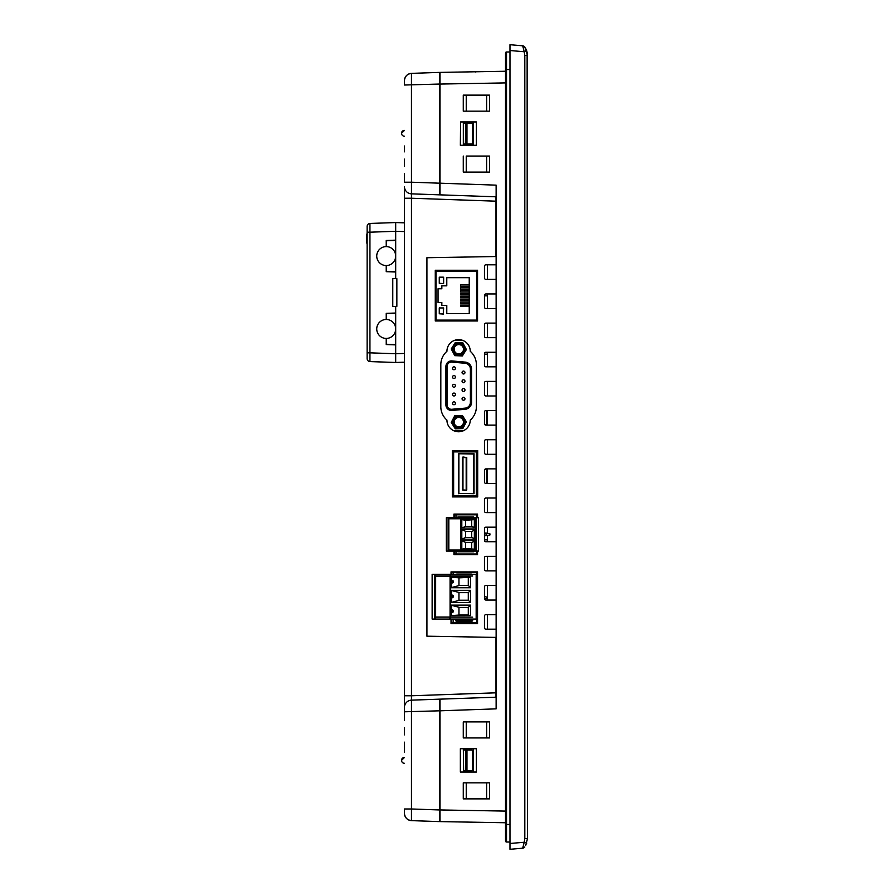 <?xml version="1.0" encoding="UTF-8"?>
<svg xmlns="http://www.w3.org/2000/svg" width="894" height="894" viewBox="0 0 894 894"><rect width="100%" height="100%" fill="white"/><g stroke="black" fill="none" stroke-linecap="round" stroke-linejoin="round"><path stroke-width="1.34" d="M404.434 362.483L395.696 362.483L395.696 344.883L386.219 344.548L386.219 338.435L386.219 344.257L395.696 344.592L395.696 362.483L369.937 361.578A2.917 2.917 0 0 1 367.121 358.673L367.121 226.361A2.917 2.917 0 0 1 369.937 223.455L395.696 222.55L395.696 231.289L395.696 225.813M395.696 240.151L395.696 230.004L395.696 240.441L386.219 240.777L386.219 246.599L386.219 240.486L395.696 240.151M404.434 222.55L395.696 222.55L404.434 222.852M395.696 356.65L395.696 359.22M392.779 306.363L392.779 278.671L392.779 306.363L395.696 306.463L395.696 313.034L386.219 313.369L386.219 319.482L386.219 313.66L395.696 313.325L395.696 306.407L396.858 306.363L396.858 278.671L395.696 278.626L395.696 240.441M392.779 278.671L395.696 278.57L395.696 272L386.219 271.675L386.219 265.552L386.219 271.385L395.696 271.709M369.937 223.455L369.937 232.194L367.121 232.194M395.696 228.383L395.696 231.289L369.937 232.194L369.937 352.839L367.121 352.839M404.434 353.432L395.696 353.745L395.696 355.03L395.696 353.745L369.937 352.839L369.937 361.578M395.696 344.592L395.696 313.325M404.434 231.602L395.696 231.289L395.696 222.55M394.824 278.604L395.696 278.626M395.696 306.407L394.824 306.441M392.779 300.105L392.779 284.929M404.434 362.182L395.696 362.483M436.004 315.269L435.277 315.269M436.004 319.449L435.277 319.471M451.939 270.245L451.939 271.128M443.569 271.128L443.569 270.245M367.121 242.956L366.54 242.956L366.54 234.217L367.121 234.217M376.743 328.958A9.476 9.476 0 0 0 386.219 338.435A9.476 9.476 0 0 0 395.696 328.958A9.476 9.476 0 0 0 386.219 319.482A9.476 9.476 0 0 0 376.743 328.958M376.743 256.075A9.476 9.476 0 0 0 386.219 265.552A9.476 9.476 0 0 0 395.696 256.075A9.476 9.476 0 0 0 386.219 246.599A9.476 9.476 0 0 0 376.743 256.075M404.434 705.724L404.434 188.276M440.004 817.082L439.423 817.094L439.423 821.608L411.463 820.625L411.475 808.981L404.434 808.981L404.434 813.35A7.275 7.275 0 0 0 411.463 820.625L439.423 821.608L439.423 809.953L439.423 817.228L440.004 817.228L439.423 817.228M404.434 683.865L404.434 691.151M404.434 669.282L404.434 676.568M404.434 654.71L404.434 661.996M404.434 640.138L404.434 647.424M404.434 625.554L404.434 632.84M404.434 610.982L404.434 618.268M404.434 596.41L404.434 603.696M404.434 581.826L404.434 589.112M439.423 79.778L440.004 79.767L439.423 79.778L439.423 76.772L440.004 76.772L439.423 76.772L439.423 84.058L439.423 72.392L411.475 73.375A7.275 7.275 0 0 0 404.434 80.639L404.434 85.019L404.434 80.65C404.87 76.37 407.206 73.945 411.475 73.375L439.423 72.392L439.423 76.906L440.004 76.918M439.423 706.551L440.004 706.539L439.423 706.551M466.959 770.796L466.959 749.977L472.367 750.077L472.367 770.695L463.617 770.851L463.327 748.725L473.529 748.725L473.529 772.047L460.354 772.047L460.354 748.725L476.39 748.725L476.39 772.047L460.354 772.047M466.959 749.977L463.617 749.921M466.959 144.023L466.959 123.204L472.367 123.305L472.367 143.923L463.617 144.079L463.327 123.148M466.959 123.204L463.617 123.148M451.023 572.741L451.671 571.892M472.367 450.554L472.367 451.28M463.327 145.275L463.327 121.953L463.327 122.847L472.367 123.003L472.367 143.621M439.423 776.115L440.004 776.126M440.004 776.148L439.423 776.137M463.617 770.851L463.327 748.725M440.004 771.265L439.423 771.276M439.423 749.496L440.004 749.507L439.423 749.496L439.423 744.657L440.004 744.646M439.423 703.544L439.423 710.831L439.423 699.164L439.423 703.544L440.004 703.544L439.423 703.544M440.004 190.456L439.423 190.456L439.423 194.836L439.423 183.181L439.423 190.456M440.004 149.376L439.423 149.365M463.617 144.079L463.327 144.973L473.529 144.973M440.004 144.493L439.423 144.504L439.423 149.041L440.004 149.052M440.004 122.735L439.423 122.724M440.004 117.874L439.423 117.885M472.367 750.077L463.327 749.921M451.671 619.084L451.671 623.599M452.33 453.247L453.057 453.258M452.33 457.661L453.057 457.65M440.004 122.433L439.423 122.422M451.671 320.097L451.671 320.98M505.512 71.252L440.004 72.392L440.004 183.192L496.125 185.147L496.125 708.853L440.004 710.808L440.004 699.142L411.475 700.147L496.125 697.186M496.125 196.814L411.475 193.853L411.475 198.233L495.98 201.184L495.98 256.522L426.93 257.729L426.93 636.193L495.98 637.4L495.98 697.186M495.98 201.184L495.98 196.814M440.004 183.192L440.004 194.858L411.475 193.853L411.475 182.208L404.434 182.208M440.004 814.233L439.423 814.222L440.004 814.233M440.004 809.93L439.423 809.942L439.423 710.819L440.004 710.842M440.004 183.158L439.423 183.169L439.423 84.047L440.004 82.74M439.423 809.953L411.475 808.981L411.475 700.147A7.286 7.286 0 0 0 404.434 707.422L404.434 711.792L439.423 710.819M495.98 692.816L411.475 695.767L411.475 700.147M439.423 183.181L411.475 182.208L411.463 73.375M404.434 752.368L404.434 742.165M411.475 820.625C407.206 820.055 404.87 817.63 404.434 813.35M404.434 198.233L411.475 198.233L411.475 695.767L404.434 695.767M411.475 193.853A7.286 7.286 0 0 1 404.434 186.578M439.423 84.047L404.434 85.019M404.434 763.297A2.917 2.917 0 0 1 401.529 760.381L404.434 757.475A2.917 2.917 0 0 0 401.529 760.381L401.775 759.196A2.917 2.917 0 0 1 402.233 758.481L402.535 758.179A2.917 2.917 0 0 1 403.25 757.721L404.434 757.475M404.434 136.223A2.917 2.917 0 0 1 401.529 133.307L404.434 130.401A2.917 2.917 0 0 0 401.529 133.307L401.775 132.122A2.917 2.917 0 0 1 402.233 131.407L402.535 131.105A2.917 2.917 0 0 1 403.25 130.647L404.434 130.401M404.434 734.879L404.434 727.593L404.434 734.879M404.434 720.296L404.434 713.01L404.434 720.296M404.434 180.99L404.434 173.693L404.434 180.99M404.434 166.407L404.434 159.121L404.434 166.407M404.434 151.835L404.434 146.001L404.434 151.835M473.898 450.554L473.898 451.28M473.038 619.084A10.348 10.348 0 0 1 472.736 619.441L472.736 619.955A1.453 1.453 0 0 1 471.283 621.419L456.99 621.419A1.453 1.453 0 0 1 455.538 619.955L455.538 619.084M453.493 619.084L453.493 622.872L476.815 622.872L476.815 572.618L453.493 572.618L453.493 574.361M456.119 574.361A1.453 1.453 0 0 1 456.99 574.071L471.283 574.071A1.453 1.453 0 0 1 472.155 574.361M471.876 619.084A9.476 9.476 0 0 1 471.864 619.095L471.864 619.955L471.864 619.095L472.736 619.441M472.736 619.955L471.864 619.955A0.581 0.581 0 0 1 471.283 620.548L456.99 620.548A0.581 0.581 0 0 1 456.409 619.955L456.409 619.084M451.895 619.084L451.895 622.872L453.493 622.872M451.895 574.361L451.895 572.618L453.493 572.618M484.459 596.533L487.085 597.158L487.085 598.332L484.503 598.946M435.646 619.084L435.646 617.151L449.85 617.151L449.85 619.084L432.137 619.084L432.137 574.361L450.431 574.361L450.431 576.015L472.669 576.015L450.073 576.116L450.073 617.039L435.635 617.039M435.635 617.151L435.646 574.361M449.85 617.151L472.669 617.151L450.073 617.039M449.85 619.084L476.167 619.084L476.167 574.361L450.431 574.361M470.624 605.126L470.624 615.62L451.504 615.62L451.504 605.126L470.624 605.126L468.288 607.451L458.957 607.451M470.624 590.308L470.624 602.556L451.504 602.556L451.504 590.308L470.624 590.308L468.288 592.644L458.957 592.644M470.624 577.256L470.624 587.749L451.504 587.749L451.504 577.256L470.624 577.256L458.957 577.837M450.073 576.116L435.635 576.116M458.957 600.22L468.288 600.22L468.288 592.644M458.957 615.027L468.288 615.027L468.288 607.451M458.957 585.414L468.288 585.414L468.288 577.837M449.85 574.361L450.431 576.015M449.85 576.015L435.646 576.015M451.504 590.509L458.957 592.454L458.957 600.422L451.504 602.366M470.624 602.556L468.288 600.22M453.224 596.432A1.352 1.062 -90 0 1 451.504 597.483M451.504 595.382A1.352 1.062 -90 0 1 452.543 595.169A1.397 1.397 0 0 1 453.336 596.32M451.504 596.432L453.336 596.432M451.504 605.316L458.957 607.261L458.957 615.083L451.504 615.564M470.624 615.62L468.288 615.027M453.224 611.239A1.352 1.062 -90 0 1 451.504 612.289M451.504 610.189A1.352 1.062 -90 0 1 452.543 609.987A1.397 1.397 0 0 1 453.336 611.25M451.504 611.239L453.336 611.239M451.504 577.3L458.957 577.781L458.957 585.604L451.504 587.548M470.624 587.749L468.288 585.414M451.504 580.575A1.352 1.062 -90 0 1 453.224 581.625A1.352 1.062 -90 0 1 451.504 582.676M451.504 581.625L453.224 581.625M460.656 517.738L478.424 517.738L478.424 551.062L448.687 551.062L448.106 550.168L448.106 518.632L460.656 518.632L460.656 517.738L448.687 517.738L448.687 550.168L476.089 550.168L476.089 518.632L460.656 518.632M448.687 551.062L446.352 551.062L446.352 517.738L448.687 517.738M460.656 550.022L448.833 550.022L448.833 518.777L460.656 518.777L460.656 550.022L475.943 550.022L475.943 518.777L460.656 518.777M474.345 519.649L474.345 528.097L461.807 528.097L461.807 519.649L474.345 519.649L465.595 520.23L465.595 526.354L472.445 526.354L474.345 528.097M474.345 529.583L474.345 539.205L461.807 539.205L461.807 529.583L474.345 529.583L472.445 531.338L465.595 531.338L461.807 529.583M474.345 540.691L474.345 549.151L461.807 549.151L461.807 540.691L474.345 540.691L472.445 542.446L465.595 542.446L465.595 548.57L474.345 549.151M460.656 551.062L460.656 550.168M471.719 548.57L471.719 542.446M461.807 549.151L465.595 548.57M465.595 542.446L461.807 540.691M461.807 539.205L465.595 537.462L472.445 537.462L474.345 539.205M471.719 537.462L471.719 531.338M465.595 537.462L465.595 531.338M471.719 526.354L471.719 520.23M461.807 528.097L465.595 526.354M465.595 520.23L461.807 519.649M454.375 517.738L454.375 514.821L476.815 514.821L476.815 517.738L476.815 514.095M476.815 554.705L476.815 551.062L476.815 553.978L455.974 553.978L455.974 551.062M473.608 551.062L473.608 551.788L457.873 551.788L457.873 551.062M455.974 514.821L455.974 517.738M457.873 517.738L457.873 517.011L473.608 517.011L473.608 517.738M473.608 551.788L473.027 551.062M473.027 551.207L457.873 551.788M454.375 551.062L454.375 553.978L455.974 553.978M484.459 535.137L486.291 535.137L486.291 533.684L487.185 533.17L484.459 532.958M487.185 533.17L489.934 533.83L489.934 534.992L484.459 535.875M486.291 535.137L487.185 535.651M458.454 517.738L457.873 517.011M458.454 517.592L473.608 517.011M458.89 454.051L458.89 493.41L473.753 493.41L473.753 454.051L458.6 453.761L474.043 453.761L474.043 493.7L458.89 493.41M453.057 496.181L453.057 451.28L476.96 451.28L476.96 496.181L453.057 496.181L453.638 495.6L476.379 495.6L476.379 451.872L453.638 451.872L453.057 451.28M466.176 490.493L462.388 489.912L462.388 457.549L462.969 456.968L466.757 457.549L466.757 489.912L466.176 490.493M466.176 489.912L466.176 457.549L462.969 457.549L462.969 489.912L466.467 490.203M476.96 451.28L476.379 451.872M476.96 496.181L476.379 495.6M463.025 340.502L454.163 340.502M454.163 430.874L463.025 430.874M465.081 363.266L465.182 362.104A6.996 6.996 0 0 1 471.574 369.077L471.574 402.311A6.996 6.996 0 0 1 465.182 409.284L451.939 410.435A5.543 5.543 0 0 1 445.916 404.926L445.916 366.462A5.543 5.543 0 0 1 451.939 360.941L465.182 362.104A6.996 6.996 0 0 1 471.574 369.077L470.4 369.077A5.833 5.833 0 0 0 465.081 363.266L451.839 362.104A4.369 4.369 0 0 0 447.078 366.462L447.078 404.926A4.369 4.369 0 0 0 451.839 409.273L465.081 408.122A5.833 5.833 0 0 0 470.4 402.311L470.4 369.077M465.718 421.867L462.042 416.023L455.135 416.291L451.928 422.404L455.605 428.237L462.5 427.969L466.389 421.845L462.857 428.539L455.292 428.829L451.246 422.426L454.778 415.721L462.354 415.431L466.389 421.845M454.152 422.136A4.66 4.66 0 0 0 461.148 426.17A4.66 4.66 0 0 0 461.148 418.09A4.66 4.66 0 0 0 454.152 422.136M462.5 427.969L462.857 428.539M455.292 428.829L455.605 428.237M451.246 422.426L451.928 422.404M454.778 415.721L455.135 416.291M462.042 416.023L462.354 415.431M455.605 343.151L451.928 348.984L455.135 355.086L462.042 355.354L465.718 349.52L462.5 343.419L455.605 343.151L455.292 342.547L462.857 342.849L466.389 349.543L462.354 355.957L454.778 355.656L451.246 348.962L455.292 342.547M454.152 349.252A4.66 4.66 0 0 0 458.823 353.912A4.66 4.66 0 0 0 463.483 349.252A4.66 4.66 0 0 0 458.823 344.592A4.66 4.66 0 0 0 454.152 349.252M466.389 349.543L465.718 349.52M462.5 343.419L462.857 342.849M462.354 355.957L462.042 355.354M451.928 348.984L451.246 348.962M454.778 355.656L455.135 355.086M470.4 402.311L471.574 402.311A6.996 6.996 0 0 1 465.182 409.284L465.081 408.122M455.437 403.261A1.453 1.453 0 0 1 453.973 404.725A1.453 1.453 0 0 1 452.52 403.261A1.453 1.453 0 0 1 453.973 401.808A1.453 1.453 0 0 1 455.437 403.261M455.437 394.511A1.453 1.453 0 0 1 453.973 395.975A1.453 1.453 0 0 1 452.52 394.511A1.453 1.453 0 0 1 453.973 393.058A1.453 1.453 0 0 1 455.437 394.511M455.437 385.772A1.453 1.453 0 0 1 453.973 387.225A1.453 1.453 0 0 1 452.52 385.772A1.453 1.453 0 0 1 453.973 384.308A1.453 1.453 0 0 1 455.437 385.772M455.437 377.022A1.453 1.453 0 0 1 453.973 378.486A1.453 1.453 0 0 1 452.52 377.022A1.453 1.453 0 0 1 453.973 375.569A1.453 1.453 0 0 1 455.437 377.022M464.969 372.53A1.453 1.453 0 0 1 463.517 373.983A1.453 1.453 0 0 1 462.053 372.53A1.453 1.453 0 0 1 463.517 371.066A1.453 1.453 0 0 1 464.969 372.53M455.437 368.283A1.453 1.453 0 0 1 453.973 369.736A1.453 1.453 0 0 1 452.52 368.283A1.453 1.453 0 0 1 453.973 366.819A1.453 1.453 0 0 1 455.437 368.283M464.969 381.269A1.453 1.453 0 0 1 463.517 382.733A1.453 1.453 0 0 1 462.053 381.269A1.453 1.453 0 0 1 463.517 379.816A1.453 1.453 0 0 1 464.969 381.269M464.969 390.019A1.453 1.453 0 0 1 463.517 391.471A1.453 1.453 0 0 1 462.053 390.019A1.453 1.453 0 0 1 463.517 388.566A1.453 1.453 0 0 1 464.969 390.019M464.969 398.769A1.453 1.453 0 0 1 463.517 400.221A1.453 1.453 0 0 1 462.053 398.769A1.453 1.453 0 0 1 463.517 397.305A1.453 1.453 0 0 1 464.969 398.769M443.346 277.174L439.557 277.174L439.557 283.577L443.346 283.577L443.636 277.464L439.267 277.464L439.267 283.286L443.346 283.577M469.238 277.688L469.238 313.537L446.788 313.537L446.788 305.379L441.837 305.379L441.837 302.463L438.049 302.463L438.049 288.762L441.837 288.762L441.837 285.845L446.788 285.845L446.788 277.688L469.238 277.688M476.815 270.245L476.815 271.128L436.004 271.128L436.004 320.097L476.815 320.097L476.815 320.98M476.815 271.128L476.815 320.097M439.267 307.938L439.267 313.76L443.346 314.062L443.636 307.938L439.267 307.938L443.346 307.938L443.346 313.76L439.557 313.76L439.557 307.648M469.238 297.803L460.522 297.803L460.522 296.339L469.238 296.339M469.238 306.541L460.522 306.541L460.522 305.089L469.238 305.089M469.238 303.625L460.522 303.625L460.522 302.172L469.238 302.172M469.238 289.053L460.522 289.053L460.522 287.6L469.238 287.6M469.238 291.969L460.522 291.969L460.522 290.505L469.238 290.505M469.238 300.719L460.522 300.719L460.522 299.255L469.238 299.255M469.238 286.136L460.522 286.136L460.522 284.683L469.238 284.683M469.238 294.886L460.522 294.886L460.522 293.422L469.238 293.422M476.815 450.554L476.815 451.425M476.815 496.036L476.815 496.908M476.815 571.892L476.815 623.599M496.125 706.729L496.125 702.662M496.125 191.338L496.125 187.271M495.98 647.278L495.98 641.736M496.125 629.197L485.911 629.197A1.453 1.453 0 0 1 484.459 627.744L484.459 616.078A1.453 1.453 0 0 1 485.911 614.625L496.125 614.625M496.125 600.053L485.911 600.053A1.453 1.453 0 0 1 484.459 598.589L484.459 586.933A1.453 1.453 0 0 1 485.911 585.469L496.125 585.469M496.125 570.897L485.911 570.897A1.453 1.453 0 0 1 484.459 569.444L484.459 557.778A1.453 1.453 0 0 1 485.911 556.325L496.125 556.325M496.125 541.742L485.911 541.742A1.453 1.453 0 0 1 484.459 540.289L484.459 528.622A1.453 1.453 0 0 1 485.911 527.169L496.125 527.169M496.125 512.597L485.911 512.597A1.453 1.453 0 0 1 484.459 511.133L484.459 499.478A1.453 1.453 0 0 1 485.911 498.014L496.125 498.014M496.125 483.442L485.911 483.442A1.453 1.453 0 0 1 484.459 481.978L484.459 470.322A1.453 1.453 0 0 1 485.911 468.869L496.125 468.869M496.125 454.286L485.911 454.286A1.453 1.453 0 0 1 484.459 452.833L484.459 441.167A1.453 1.453 0 0 1 485.911 439.714L496.125 439.714M496.125 425.131L485.911 425.131A1.453 1.453 0 0 1 484.459 423.678L484.459 412.022A1.453 1.453 0 0 1 485.911 410.558L496.125 410.558M496.125 395.986L485.911 395.986A1.453 1.453 0 0 1 484.459 394.522L484.459 382.867A1.453 1.453 0 0 1 485.911 381.403L496.125 381.403M496.125 366.831L485.911 366.831A1.453 1.453 0 0 1 484.459 365.378L484.459 353.711A1.453 1.453 0 0 1 485.911 352.258L496.125 352.258M496.125 337.675L485.911 337.675A1.453 1.453 0 0 1 484.459 336.222L484.459 324.556A1.453 1.453 0 0 1 485.911 323.103L496.125 323.103M496.125 308.531L485.911 308.531A1.453 1.453 0 0 1 484.459 307.067L484.459 295.411A1.453 1.453 0 0 1 485.911 293.947L496.125 293.947M496.125 279.375L485.911 279.375A1.453 1.453 0 0 1 484.459 277.922L484.459 266.256A1.453 1.453 0 0 1 485.911 264.803L496.125 264.803M495.98 252.264L495.98 246.722M440.82 406.39L440.82 364.998A17.779 17.779 0 0 1 446.933 351.297A11.656 11.656 0 0 1 458.6 339.631A11.656 11.656 0 0 1 470.255 351.297A17.779 17.779 0 0 1 476.379 364.998L476.379 406.39A17.779 17.779 0 0 1 470.255 420.091A11.656 11.656 0 0 1 458.6 431.757A11.656 11.656 0 0 1 446.933 420.091A17.779 17.779 0 0 1 440.82 406.39M452.33 450.554L452.33 496.908L477.698 496.908L477.698 450.554L452.33 450.554M451.023 574.361L451.023 571.892L477.541 571.892L477.541 623.599L451.023 623.599L451.023 619.084M453.928 517.738L453.928 514.095L477.541 514.095L477.541 517.738M477.541 551.062L477.541 554.705L453.928 554.705L453.928 551.062M435.277 270.245L477.541 270.245L477.541 320.98L435.277 320.98L435.277 270.245M487.375 264.803L487.375 279.375M487.375 293.947L487.375 308.531M487.375 323.103L487.375 337.675M487.375 352.258L487.375 366.831M487.375 381.403L487.375 395.986M487.375 410.558L487.375 425.131M487.375 439.714L487.375 454.286M487.375 468.869L487.375 483.442M487.375 498.014L487.375 512.597M487.375 527.169L487.375 533.215M487.375 535.607L487.375 541.742M487.375 556.325L487.375 570.897M487.375 585.469L487.375 600.053M487.375 614.625L487.375 629.197M506.25 840.036A1.006 1.006 0 0 0 506.518 842.014L509.971 842.014M509.971 824.469L505.512 824.469L505.512 841.008A1.006 1.006 0 0 0 506.518 842.014L506.518 69.531L509.971 69.531M506.25 53.964A1.006 1.006 0 0 1 506.518 51.986L509.971 51.986M524.8 55.383L524.219 51.751L526.734 50.846L527.46 55.383L524.8 55.383L524.8 838.617L527.46 838.617L525.761 845.366M527.46 838.617L527.125 52.265M526.734 50.846L525.761 48.634M527.002 51.796L527.46 55.383L524.834 47.047A2.917 2.917 0 0 0 522.699 45.817L524.219 51.751L509.971 50.511L509.971 44.7L522.699 45.817L523.158 46.946M524.8 838.617L524.219 842.249L509.971 843.489L509.971 50.511M509.971 843.489L509.971 849.3L522.699 848.183A2.917 2.917 0 0 0 524.834 846.953M526.734 843.154L524.219 842.249L522.699 848.183M509.971 842.93L509.971 849.3M509.971 49.651L509.971 44.7M509.971 845.97L509.971 844.349M509.971 48.03L509.971 51.07M466.243 172.095L466.243 156.059L489.51 156.059L486.649 156.059L486.649 172.095M486.649 95.133L486.649 111.169M466.243 111.169L466.243 95.133L485.341 95.133M466.243 798.867L463.271 798.867L463.271 782.831L489.51 782.831L486.649 782.831L486.649 798.867L466.243 798.867L466.243 782.831M486.649 721.905L486.649 737.941L466.243 737.941L466.243 721.905M473.529 121.953L473.529 145.275M489.51 156.059L489.51 172.095L463.271 172.095L463.271 156.059M489.51 111.169L463.271 111.169L463.271 95.133L489.51 95.133L489.51 111.169L488.593 111.169M489.51 782.831L489.51 798.867L486.649 798.867M489.51 798.867L463.271 798.867M463.271 721.905L489.51 721.905L489.51 737.941L463.271 737.941L463.271 721.905L464.02 721.905M460.589 121.953L476.39 121.953L476.39 145.275L460.354 145.275L460.589 121.953M476.39 71.755L475.407 71.945M440.004 710.808L440.004 821.608L505.512 822.748M486.649 156.059L466.243 156.059M452.33 458.656L453.057 458.656L452.33 458.656M486.649 410.558L486.649 424.549L484.749 424.549M473.529 450.554L473.529 451.28M484.749 469.451L486.649 469.451L486.649 483.442M451.66 619.084L451.66 623.599M451.66 572.73L451.66 574.361M451.66 320.097L451.66 320.98M487.375 354.158L484.459 354.136L487.375 354.158M453.057 463.181L452.33 463.181L453.057 463.181M487.375 295.858L484.459 295.836M453.057 459.963L452.33 459.974M487.375 539.842L484.459 539.864M465.93 770.807L465.93 749.965M465.93 144.035L465.93 123.193M411.463 700.136L411.463 696.001M411.463 197.954L411.463 193.864M471.283 620.548L471.283 621.419M456.99 620.548L456.99 621.419M456.409 619.955L455.538 619.955M434.473 619.084L434.473 574.361M434.942 619.084L434.942 574.361M450.431 617.151L450.431 619.084M450.654 576.116L450.654 617.039M460.935 550.022L460.935 518.777M460.935 518.632L460.935 517.738M460.935 550.168L460.935 551.062M486.291 533.684L484.459 533.684M458.6 493.7L458.6 453.761M453.638 451.872L453.638 495.6M453.28 422.136A5.543 5.543 0 0 1 461.583 417.342A5.543 5.543 0 0 1 461.583 426.93A5.543 5.543 0 0 1 453.28 422.136M464.355 349.252A5.543 5.543 0 0 1 456.052 354.046A5.543 5.543 0 0 1 456.052 344.458A5.543 5.543 0 0 1 464.355 349.252M451.939 410.435L451.839 409.273M445.916 404.926L447.078 404.926M451.839 362.104L451.939 360.941M445.916 366.462L447.078 366.462M443.636 283.286L443.636 277.464M505.512 824.469L505.512 69.531L506.518 69.531L506.518 51.986M440.004 84.058L505.512 82.907M440.004 809.942L505.512 811.093M452.543 597.695A1.397 1.397 0 0 0 453.336 596.544M452.543 612.502A1.397 1.397 0 0 0 453.336 611.362M453.336 581.636A1.397 1.397 0 0 0 452.543 580.362M452.543 582.888A1.397 1.397 0 0 0 453.336 581.614M505.512 69.531L505.512 52.992"/></g></svg>
